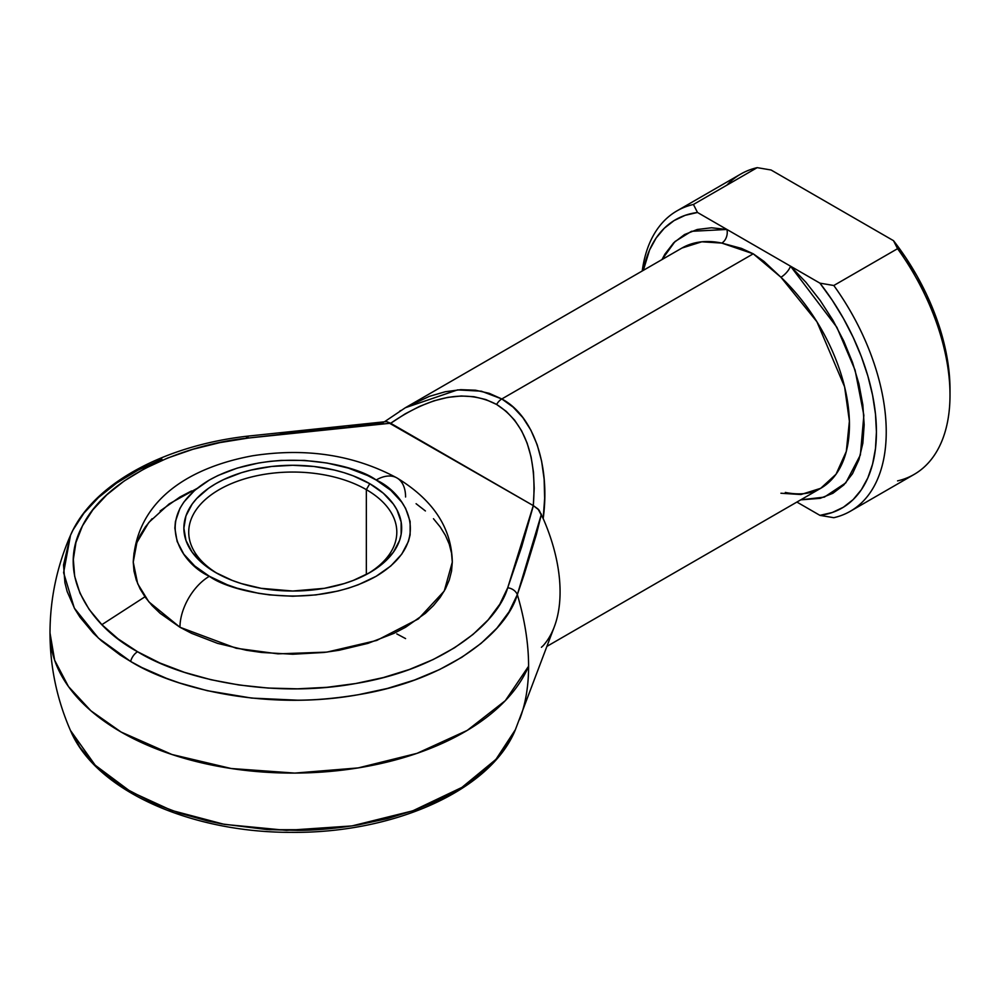 <?xml version="1.0" encoding="UTF-8"?>
<svg xmlns="http://www.w3.org/2000/svg" width="1000" height="1000" viewBox="0 0 1000 1000"><rect width="100%" height="100%" fill="white"/><g stroke="black" fill="none" stroke-linecap="round" stroke-linejoin="round"><path stroke-width="1.5" d="M246.375 438.188A10.4 1.725 83.2 0 1 247.138 436.2C163.6 445.8 92.325 484.275 70.5 535.3L63.612 572.675L74.3 608.062L98.462 638.138L130.625 661.45A10.4 6.012 -60 0 1 137.575 651.737C91.3 626.938 55.525 575.438 82.5 525.8C107.2 475.763 186.1 444.075 248.363 438.038A10.4 1.725 -96.8 0 0 247.138 436.2A10.4 1.725 83.2 0 1 248.363 438.038L219.938 442.6L192.825 449.312L167.525 458.075L144.475 468.713L124.113 481.037L106.8 494.837L92.85 509.85L82.5 525.8L75.963 542.413L73.338 559.375L74.688 576.388L79.963 593.15L89.087 609.35L101.9 624.7L118.162 638.913L137.575 651.737L159.787 662.95L184.412 672.337L210.987 679.725L239.05 685L268.075 688.05L297.55 688.825L326.938 687.312L355.712 683.525L383.338 677.562L409.338 669.5L433.225 659.513L454.575 647.75L473 634.45L488.175 619.837L499.812 604.188L507.713 587.775L521.675 546.838L533.375 505.662L390.588 423.225L319.275 429.975L248.363 438.038L390.588 423.225L386.725 421.637L533.288 505.613L534.2 488.387L533.462 472.1L531.1 456.95L527.137 443.137L521.625 430.825L514.637 420.2L506.262 411.375L496.613 404.462L485.8 399.55L473.963 396.712L461.262 395.988L447.863 397.362L433.913 400.838L419.613 406.362L405.138 413.875L390.675 423.275C431.562 395.163 466.875 388.888 496.613 404.462C524.963 422.425 537.188 456.138 533.288 505.613L507.713 587.775C497.25 623.725 442.375 669.275 355.712 683.525C269.725 699.112 180.525 678.45 137.575 651.737A10.4 6.012 120 0 0 130.625 661.45L120.087 654.95L101.412 640.788L93.35 633.2L79.975 617.175L74.713 608.8L67.162 591.55L64.912 582.737L63.513 564.963L70.5 535.3L73.088 529.875L83.9 513.212L98.475 497.525L116.562 483.113L137.838 470.238L161.912 459.125M366.337 489.637A104.05 60.075 0 0 0 220.05 489.15A104.05 60.075 0 0 0 217.525 573.6A104.05 60.075 180 0 1 188.725 532.112A104.05 60.075 180 0 1 252.95 476.625A104.05 60.075 180 0 1 366.337 489.637L366.337 574.513L366.337 489.637A104.05 60.075 180 0 1 396.812 532.112A104.05 60.075 180 0 1 368.013 573.6A104.05 60.075 0 0 0 366.337 489.637L369.775 483.7L366.337 489.637M215.763 572.612L215.763 572.612A108.9 62.875 180 0 1 215.763 483.7A108.9 62.875 180 0 1 369.775 483.7L383.312 493.225L393.375 504.087L396.975 509.9L401.15 521.987L401.15 534.312L399.575 540.425L393.375 552.212L383.312 563.088L369.775 572.612L353.275 580.425L344.1 583.6L324.387 588.325L292.775 591.025L261.163 588.325L241.438 583.6L232.275 580.425L215.763 572.612L202.225 563.088L192.162 552.212L185.963 540.425L183.875 528.15L185.963 515.887L192.162 504.087L196.725 498.512L208.588 488.263L215.763 483.7L223.688 479.55L241.438 472.7L251.1 470.062L271.525 466.488L292.775 465.275L314.012 466.488L334.45 470.062L344.1 472.7L353.275 475.875L369.775 483.7A108.9 62.875 180 0 1 369.775 572.612A108.9 62.875 180 0 1 215.763 572.612M196.912 488.512L169.137 503.925L148.775 522.487L136.912 542.463L133.238 562.137L137.675 583.725L148.812 601.825L179.963 627.263A41.612 24.025 -60 0 1 209.387 576.287C181.65 564.15 148.812 516.3 209.387 480.012C272.238 445.037 355.112 464 376.15 480.012L367.575 475.525L348.35 468.113L327 463.013L304.325 460.4L281.212 460.4L269.762 461.388L258.538 463.013L237.188 468.113L217.963 475.525L209.387 480.012L194.725 490.325L183.825 502.1L179.925 508.387L175.425 521.475L174.85 528.15L177.125 541.438L183.825 554.212L194.725 565.975L209.387 576.287L227.262 584.763L237.188 588.2L258.538 593.3L269.762 594.925L292.775 596.237L315.775 594.925L337.9 591.05L348.35 588.2L358.288 584.763L376.15 576.287L390.812 565.975L401.712 554.212L408.425 541.438L410.125 534.825L410.125 521.475L405.613 508.387L401.712 502.1L390.812 490.325L376.15 480.012A41.612 24.025 -60 0 1 396.962 477.95A41.612 24.025 120 0 0 376.15 480.012C403.888 492.163 436.725 540 376.15 576.287C313.3 611.263 230.425 592.312 209.387 576.287A41.612 24.025 120 0 0 179.963 627.263L236.225 648.263L277.987 653.85L326.887 652.113L376.725 640.45L418.387 618.913L444.25 591.038L452.3 562.137L451.538 571.163L449.237 580.1L445.438 588.875L440.163 597.388L433.462 605.55L425.412 613.312L405.575 627.263L393.975 633.337L367.975 643.363L339.075 650.275L323.9 652.475L292.775 654.237L261.65 652.475L246.462 650.275L217.562 643.363L191.562 633.337L179.963 627.263L160.125 613.312L152.075 605.55L145.375 597.388L140.1 588.875L136.3 580.1L134 571.163L133.238 562.137L134 553.112L136.3 544.163L140.1 535.4L145.375 526.888L152.075 518.713M121.1 732.038A242.775 140.162 180 0 1 50 632.925L54.662 660.275L68.475 686.562L90.913 710.8L121.1 732.038L171.962 754.5L231.225 768.512L294.775 773.088L358.188 767.913L417.038 753.337L467.25 730.387L505.312 700.662L528.6 666.213A242.775 140.162 180 0 1 358.188 767.913A242.775 140.162 180 0 1 121.1 732.038L121.1 732.038M519.55 719.575A207.525 119.812 -120 0 0 520.112 718.088A207.525 119.812 -120 0 0 528.6 666.213A207.525 119.812 60 0 1 520.112 718.088A207.525 119.812 60 0 1 519.55 719.575M509.087 741.95L515.487 729.525L495.938 759.4L461.9 787.412L412.713 810.85L351.938 825.925L286.512 830.362L224.375 824.375L171.513 810.387L130.625 791.625L95.213 765.225L70.438 730.425L79.975 747.35L93.35 763.375L101.412 770.962L125.262 788.425L153.837 803.337L179.562 813.15L207.325 820.875L221.825 823.913L266.975 829.562L297.762 830.375C316.25 830.3 336.5 828.462 358.525 824.85L387.4 818.612L414.55 810.188L439.513 799.75L461.825 787.463L481.075 773.562L496.925 758.3L509.087 741.95M780.925 493.237L800.9 494.525L820.725 488.3A138.725 80.1 -120 0 0 780.925 277.238L763.938 261.375L753.238 253.812L501.812 398.963L513.075 407.088L522.812 417.537L530.887 430.175L537.2 444.8L541.625 461.213L544.125 479.162L544.65 498.375L543.188 518.575A138.725 80.1 60 0 1 543.188 645.662L541.425 647.288M160.125 510.962L179.963 497L191.562 490.938M416.087 503.7L425.412 510.962M433.462 518.713L440.163 526.888L445.438 535.4L449.237 544.163L451.538 553.112L452.3 562.137C451.675 528.05 433.225 500 396.962 477.95A41.612 24.025 -60 0 1 405.575 497M819.925 283.15L832.262 300.25L843.388 318.375L853.138 337.262L861.338 356.575L867.862 376.012L872.588 395.25L875.462 413.975L876.425 431.875L875.462 448.675L872.588 464.075L867.862 477.85L861.338 489.75L853.138 499.6L843.388 507.225L832.262 512.513L819.925 515.363L796.9 502.062L819.925 515.363L833.8 517.7A173.412 100.113 -120 0 0 833.8 285.5A173.412 100.113 60 0 1 850.325 511.262A173.412 100.113 60 0 1 833.8 517.7L819.925 515.363A166.475 96.112 60 0 0 819.925 283.15L790.5 266.163L819.925 283.15L833.8 285.5L819.925 283.15M785.312 492.438C799.463 495.262 811.263 493.888 820.725 488.3L836.05 474.225L846.312 451.413L849.4 421.175L844.6 386.825L816.912 321.75L780.925 277.238A10.4 3.912 133.3 0 0 790.5 266.163A10.4 3.912 -46.7 0 1 780.925 277.238L753.238 253.812L721.787 243.088A10.4 7.538 102 0 0 726.925 229.462L790.5 266.163L836.888 327.312L855.1 370.175L863.863 415.3L860.375 454.963L845.8 482.863L824.35 497.113L800.713 499.85L820.188 498.338L832.913 493.275L843.775 484.988L852.525 473.688L858.938 459.637L862.85 443.212L864.163 424.8L862.85 404.875L858.938 383.925L852.525 362.475L843.775 341.062L832.913 320.225L820.188 300.475L805.938 282.3L790.5 266.163L726.925 229.462L711.5 227.775L697.25 229.488L684.525 234.55L673.65 242.838L664.9 254.15L661.988 259.575L675 241.537L691.45 231.312L726.925 229.462L697.5 212.475L726.925 229.462A10.4 7.538 -78 0 1 721.787 243.088A138.725 80.1 -120 0 0 682 248.025L405.875 407.438L429.325 396.375L445.288 391.737L460.737 389.675L475.45 390.2L489.212 393.312L501.812 398.963L753.238 253.812L741.438 248.388L721.787 243.088L701.812 241.8L682 248.025M399.675 411.2L400.688 410.55M405.275 407.788L384.462 421.775M348.837 426.2L383.212 422.788M280.45 434L314.6 429.988M524.113 574.688L517.337 594.625A207.525 119.812 60 0 1 528.6 666.213C528.562 643.637 524.8 619.775 517.337 594.625L509.087 611.775L496.925 628.125L481.075 643.388L461.825 657.288L439.513 669.575L414.55 680.013L387.4 688.438L358.525 694.675C336.5 698.288 316.25 700.125 297.762 700.2L251.713 698.088L207.325 690.7L179.562 682.975L166.412 678.312L141.888 667.537L130.625 661.45C175.5 689.362 268.688 710.95 358.525 694.675C449.075 679.775 506.4 632.188 517.337 594.625A10.4 8.325 -160.3 0 0 507.713 587.775A10.4 8.325 19.7 0 1 517.337 594.625L541.425 514.138L536.388 534.475L524.113 574.688M70.5 535.3C56.913 566.425 50.075 598.975 50 632.925C50.075 666.9 56.913 699.438 70.5 730.562C95.763 790.738 190.812 832.638 291.275 832.35C392.75 833.438 489.55 791.363 515.05 730.562L554.4 626.55A138.725 80.1 -120 0 0 543.188 518.575L539.075 510.112L533.375 505.662L538.025 509L543.188 518.575C550.5 465.087 533.362 415.55 501.812 398.963A10.4 6.012 120 0 0 496.613 404.462A10.4 6.012 -60 0 1 501.812 398.963L481.362 391.188L457.6 389.888L405.375 407.725M850.325 511.262L914.087 474.45A173.412 100.113 -120 0 0 897.562 248.688L833.8 285.5L897.562 248.688A173.412 100.113 60 0 1 950 395.062A173.412 100.113 60 0 1 897.562 480.887M643.337 270.338L649.575 249.988L656.1 238.075L664.3 228.238L674.038 220.613L685.175 215.325L697.5 212.475L693.438 204.462A173.412 100.113 -120 0 0 642.237 270.975A173.412 100.113 60 0 1 676.912 210.912A173.412 100.113 60 0 1 693.438 204.462L757.2 167.65A173.412 100.113 -120 0 0 740.675 174.1L676.912 210.912M950 389.4L949.038 371.5L946.162 352.775L941.425 333.537L934.912 314.1L926.712 294.788L916.963 275.9L905.825 257.775L893.5 240.675L771.075 170L893.5 240.675L897.562 248.688L893.5 240.675A166.475 96.112 -120 0 1 950 389.4L950 395.062M643.35 270.338A166.475 96.112 60 0 1 697.5 212.475L693.438 204.462L757.2 167.65L771.075 170L757.2 167.65A173.412 100.113 60 0 0 726.838 185.188M396.812 633.9L405.575 638.587M101.875 624.663L144.963 596.8M269.1 829.7L316.238 829.712M820.725 488.3L546.987 646.338M396.962 477.95C354.175 454.938 306.15 447.537 252.862 455.737C191.838 466.875 136.775 498.462 133.238 562.137M247.138 436.2L386.05 421.637"/></g></svg>
